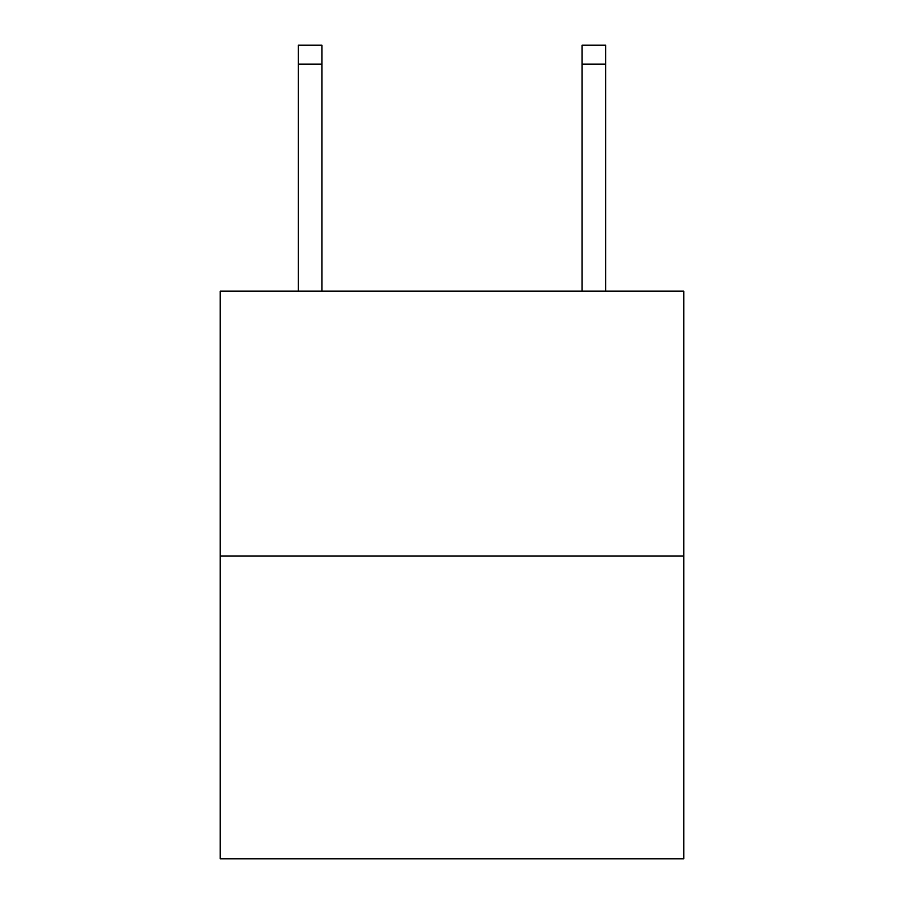 <?xml version="1.0" encoding="UTF-8"?>
<svg xmlns="http://www.w3.org/2000/svg" width="904" height="904" viewBox="0 0 904 904"><rect width="100%" height="100%" fill="white"/><g stroke="black" fill="none" stroke-linecap="round" stroke-linejoin="round"><path stroke-width="1.36" d="M683.786 556.062L683.786 291.167L220.214 291.167L220.214 858.8L683.786 858.8L683.786 556.062L220.214 556.062M321.914 291.167L321.914 64.116L298.263 64.116L298.263 45.2L321.914 45.2L321.914 64.116M298.263 291.167L298.263 64.116M605.736 291.167L605.736 45.2L582.086 45.2L582.086 291.167M582.086 64.116L605.736 64.116"/></g></svg>
